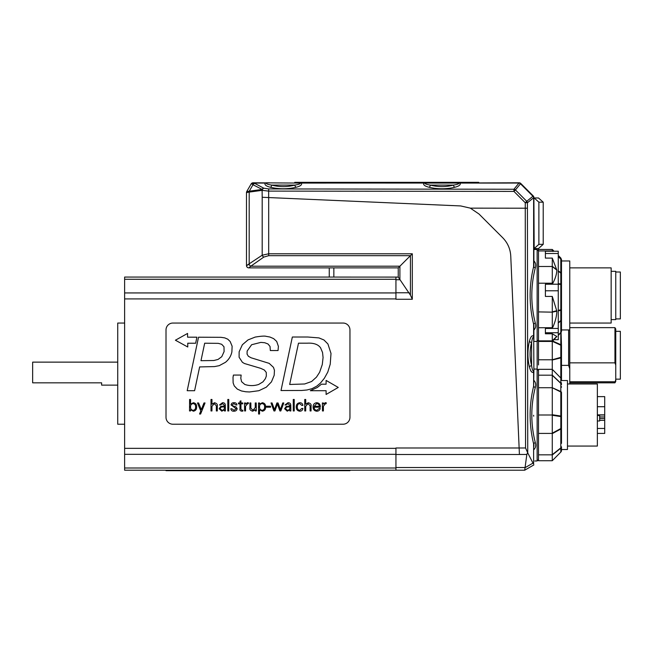 <?xml version="1.0" encoding="UTF-8"?>
<svg xmlns="http://www.w3.org/2000/svg" width="653" height="653" viewBox="0 0 653 653"><rect width="100%" height="100%" fill="white"/><g stroke="black" fill="none" stroke-linecap="round" stroke-linejoin="round"><path stroke-width="0.98" d="M478.714 182.334L478.714 182.791L478.714 182.334L294.772 182.334L294.772 182.791M303.963 182.334L303.963 182.791L297.066 182.791M615.755 379.156L620.35 379.156L620.35 331.332L615.755 331.332M615.755 379.532L615.755 381.45L614.955 382.829L615.755 379.532L615.755 365.092L614.955 362.864L614.955 327.651L569.767 327.651M614.955 327.651L615.755 329.03L615.755 365.092M561.49 271.607L561.49 289.034L561.49 259.625L561.49 260.971L569.767 260.971L569.767 368.749L568.616 365.362L568.616 329.953M569.767 381.76L614.955 381.76M614.955 362.864L569.767 362.864M569.767 368.749L569.767 383.98M561.082 332.606L561.49 345.657A2.302 1.355 180 0 0 560.813 344.694A2.302 1.477 113.9 0 1 560.813 345.217A2.302 0.612 -0 0 1 561.49 345.657L561.49 368.561M568.616 365.362L561.18 365.362M545.394 284.21L545.394 296.429L552.291 296.429L552.291 328.018L545.394 328.018L545.394 328.451L558.266 328.451L558.266 284.21L545.394 284.21L552.291 283.859L552.944 283.027L552.291 282.961L552.291 283.859M554.038 251.217L552.291 249.47L538.496 249.47L538.496 359.77L552.267 359.77L552.291 385.792M538.496 359.77L538.496 364.921M552.291 341.315L560.813 345.217L560.813 357.338L552.267 359.77M538.496 340.874L552.267 340.874L552.291 359.501M560.813 357.338A2.302 1.592 76.6 0 1 560.813 357.909A2.302 0.931 -0 0 0 561.49 357.248L560.813 357.338M561.49 359.803L561.49 357.248M561.49 380.536L561.49 367.615M561.49 387.229L561.49 386.682M552.291 360.007L560.813 357.909L560.813 377.989L552.267 369.329L560.829 378.005L560.813 383.18A2.302 0.62 133.3 0 1 560.813 383.393L552.291 375.32L552.267 460.724L560.829 452.047L552.267 460.724L538.496 460.724L538.496 454.831L552.267 454.831M552.291 369.353L560.813 378.022A2.302 2.253 0 0 1 561.49 379.613A2.302 2.269 0 0 0 560.813 378.005A2.302 2.302 0 0 1 561.49 379.613M533.893 323.823L533.893 330.059C535.721 328.108 536.186 325.79 535.313 323.113C530.644 304.673 530.644 286.234 535.313 267.803C536.186 265.126 535.713 262.816 533.893 260.865L533.893 249.47L537.141 249.528L537.141 369.092L538.496 370.471L538.496 374.038L538.496 369.329L552.267 369.329M561.49 396.885L561.49 392.535A2.302 1.445 180 0 0 560.813 391.514L552.267 387.719L560.813 392.029A2.302 0.718 0 0 1 561.49 392.535L561.49 443.371M538.496 374.038L538.496 375.181L552.267 375.181M538.496 375.181L538.496 387.719L552.267 387.719M538.496 387.719L538.496 414.998L552.267 414.998M538.496 414.998L538.496 433.421L552.267 433.421M567.465 446.064L597.356 446.064L597.356 383.98L567.465 383.98M599.658 418.54L604.719 418.508L604.719 428.45L597.356 428.45M599.658 420.295L604.719 420.295M597.356 406.713L604.719 406.713L604.719 418.508L599.658 418.508M599.658 414.99L604.719 414.99M604.719 414.859L599.658 414.859L599.658 420.932M597.356 414.859L599.658 414.859M604.719 428.45L604.719 433.421L597.356 433.421M597.356 396.632L604.719 396.632L604.719 406.713M561.49 449.509L567.465 449.509L567.465 380.536L561.474 380.536M538.496 433.421L538.496 454.831M561.49 450.431A2.302 2.269 180 0 1 560.813 452.039L560.829 452.047A2.302 2.302 0 0 0 561.49 450.431L561.49 446.783A2.302 1.535 180 0 1 560.813 447.868A2.302 1.004 51.3 0 1 560.813 448.227A2.302 2.041 0 0 0 561.49 446.783M561.49 431.364L561.49 412.182M552.291 454.97L560.813 448.227L560.813 452.039M561.433 382.813A2.302 2.041 180 0 1 561.49 383.262M552.291 375.132L560.813 383.18A2.302 2.253 180 0 1 561.49 384.772A2.302 1.943 0 0 0 560.813 383.393L560.813 391.514A2.302 1.437 115.9 0 1 560.813 392.029L560.813 416.018A2.302 1.624 98 0 1 560.813 416.598L561.49 416.532A2.302 0.718 180 0 0 560.813 416.018L552.291 414.745M552.291 415.267L560.813 416.598L560.813 428.531L552.291 433.168M560.813 428.531A2.302 1.396 62.1 0 1 560.813 429.029A2.302 1.535 0 0 0 561.49 427.944A2.302 0.833 180 0 1 560.813 428.531M558.266 253.503L558.266 251.217L545.394 251.217L545.394 253.503L558.266 253.503L558.266 284.21L561.49 284.455A2.302 0.702 180 0 0 560.813 283.957A2.302 1.624 97.6 0 1 560.813 284.537L560.813 309.767A2.302 1.6 77.1 0 1 560.813 310.33A2.302 0.914 -0 0 0 561.49 309.685L561.49 331.055A2.302 2.041 180 0 1 560.813 332.499A2.302 0.473 45.8 0 1 560.813 332.671A2.302 2.285 0 0 0 561.49 331.055L560.813 332.924L560.813 344.694L552.291 340.85L552.291 333.781L556.854 336.507L552.291 341.446L538.496 341.446M552.291 333.781L545.394 333.781L545.394 332.736L558.266 332.736L558.266 328.451M558.266 332.736L558.266 339.699L554.038 339.699M545.394 332.736L545.394 328.451M538.496 266.489L552.267 266.489L556.854 270.146L552.291 258.106L545.394 258.106L545.394 253.503M556.854 270.146C556.683 274.146 555.376 278.439 552.944 283.027M545.394 290.781L558.266 290.781M552.291 296.429L556.854 311.195C556.683 316.101 555.376 321.374 552.944 326.998L552.291 328.018M569.767 323.047L611.151 323.047L611.151 267.869L569.767 267.869M611.151 319.603L615.755 319.603L615.755 271.313L611.151 271.313M615.755 318.909L620.35 318.909L620.35 272.007L615.755 272.007M561.49 289.034L561.49 309.685L558.266 310.338M538.496 283.214L552.267 283.214M538.496 311.905L552.291 312.15L556.854 311.195M556.78 310.673L552.267 311.905M538.496 327.724L552.267 327.724M569.767 329.953L561.49 329.953L561.49 330.5M552.291 249.47L552.291 251.217M538.496 250.948L552.267 250.948M561.49 259.625L560.813 258L560.813 258.833A2.302 0.629 133.2 0 1 560.813 259.053A2.302 1.935 -0 0 1 561.49 260.425A2.302 2.245 180 0 0 560.813 258.833L558.266 256.449M558.266 256.67L560.813 259.053L560.813 272.717A2.302 1.118 126.6 0 1 560.813 273.117A2.302 1.371 -0 0 1 561.49 274.089A2.302 1.935 180 0 0 560.813 272.717L558.266 270.824M552.291 266.693L552.291 282.961M561.49 321.594L561.49 309.685M552.944 326.998L552.291 327.537M558.266 310.893L560.813 310.33L560.813 320.582A2.302 0.996 51.1 0 1 560.813 320.941A2.302 2.041 0 0 0 561.49 319.497A2.302 1.543 180 0 1 560.813 320.582L558.266 322.655M552.291 340.915L556.854 336.507M558.266 335.144L560.813 332.671L558.266 335.471M552.944 251.487L552.291 250.883M552.291 258.106L552.267 266.489M558.266 271.207L560.813 273.117L560.813 283.957L558.266 283.647M246.483 192.611A2.302 2.302 0 0 1 246.793 191.46A2.302 2.302 0 0 0 246.483 192.611L249.177 192.096A2.302 1.616 -98.2 0 1 249.242 191.198L246.793 191.46A2.302 2.302 0 0 0 246.483 192.611L246.483 265.567A2.302 2.302 0 0 0 248.785 267.869L398.24 267.869L398.24 277.092L333.854 277.068L333.854 267.869M395.938 277.068L395.938 279.272L124.625 279.272L124.625 277.068L333.854 277.068M329.259 267.869L329.259 277.068L329.259 267.869M268.685 255.674L268.685 197.557L262.188 197.271L262.188 255.209L246.565 265.567L249.16 264.318A2.302 1.461 55 0 0 250.801 266.195L263.812 257.086L268.685 255.674L410.435 255.674L412.312 253.788L268.685 253.788L262.188 255.209A2.302 1.461 55 0 0 263.812 257.086M249.193 192.096L262.114 190.341A2.302 1.616 -97.7 0 1 262.18 189.435L249.266 191.198A2.302 1.616 -97.7 0 0 249.193 192.096L249.177 264.31A2.302 1.461 54.9 0 0 250.793 266.204L250.801 266.195M248.785 267.869A2.302 2.302 0 0 1 246.483 265.567L246.565 265.567A2.302 2.277 90 0 0 248.842 267.869L250.793 266.204L399.905 266.204L410.435 255.674L410.435 295.14L412.312 299.27L412.312 253.788M398.24 277.092L410.435 295.14M399.905 279.451L399.905 266.204L398.24 267.869M519.413 454.504L395.938 454.504M525.053 467.687L526.84 454.439L527.657 452.725L532.979 463.108L525.053 467.687L524.702 470.209L533.893 464.895M268.661 188.937L268.652 191.1L513.944 191.411L515.421 189.933A2.302 2.081 -140.9 0 0 513.952 189.248L268.661 188.937L263.812 188.203A2.302 1.575 110 0 0 262.188 190.366L268.652 191.1L268.652 197.557L460.667 205.94L470.323 208.136L478.975 213.996L502.696 237.716C507.659 242.818 510.336 248.915 510.752 256.017L519.135 447.999L395.938 447.999L395.938 470.209L524.702 470.209M395.938 279.272L395.938 299.27L412.312 299.27M117.728 385.131L101.631 385.131L101.631 382.829L32.65 382.829L32.65 362.137L117.728 362.137M124.625 424.221L117.728 424.221L117.728 323.047L124.625 323.047M124.625 279.272L124.625 470.209L395.938 470.209M166.009 329.953L166.009 417.324A6.897 6.897 0 0 0 172.906 424.221L343.054 424.221A6.897 6.897 0 0 0 349.951 417.324L349.951 329.953A6.897 6.897 0 0 0 343.054 323.047L172.906 323.047A6.897 6.897 0 0 0 166.009 329.953M322.288 364.521L323.072 357.518L322.288 364.521L319.627 372.267L316.476 377.124L311.62 381.499L304.649 383.98L289.671 384.47L298.494 343.176L307.392 343.176C313.767 342.858 318.166 344.409 320.59 347.845L322.549 352.514L323.072 357.518M264.702 342.727L260.849 342.392L251.617 344.727L260.849 342.392L264.702 342.727L267.959 343.951L270.032 346.433L270.334 350.547L278.039 350.547L278.407 346.4L276.701 341.437L273.631 338.621L269.885 337.021L266.032 336.319C264.604 335.862 260.971 336.124 255.143 337.095C260.971 336.124 264.604 335.862 266.032 336.319M258.882 390.706L249.511 391.963L245.806 391.776L249.511 391.963L258.882 390.706L266.293 387.18L271.444 381.891L274.178 375.295L274.448 370.333L273.485 367.361L269.183 363.362L251.062 357.771L248.36 356.252L247.063 354.106L247.136 351.061L251.617 344.727M233.129 382.887L233.023 377.295L233.129 382.887L234.247 385.89L237.325 389.115L241.471 390.967L245.806 391.776M322.451 410.957L323.406 410.957L323.406 406.15L325.602 403.603L326.198 403.668L326.198 402.738L325.243 402.73L323.439 404.142L323.366 402.958L322.378 402.958L322.451 410.957M316.925 410.321C315.048 410.133 314.126 409.088 314.158 407.186L320.329 407.186C320.452 404.444 319.235 402.958 316.689 402.73C314.305 403.056 313.122 404.468 313.122 406.958C313.105 409.455 314.273 410.859 316.623 411.194C318.55 411.227 319.75 410.296 320.239 408.403L319.235 408.403L316.925 410.321M319.301 406.313L314.183 406.313L316.697 403.603C318.346 403.734 319.211 404.631 319.301 406.313M299.654 403.603L301.841 405.423L302.878 405.423C302.641 403.668 301.621 402.77 299.817 402.73C297.442 403.056 296.258 404.468 296.25 406.958C296.225 409.455 297.393 410.859 299.751 411.194C301.58 411.194 302.617 410.28 302.878 408.452L301.841 408.452L299.654 410.321C298.135 410.108 297.344 408.982 297.278 406.941C297.344 404.925 298.135 403.807 299.654 403.603M274.489 409.7L272.064 402.958L271.011 402.958L273.942 410.957L274.921 410.957L277.411 404.06L279.9 410.957L280.814 410.957L283.786 402.958L282.733 402.958L280.423 409.635L278.039 402.958L276.905 402.958L274.489 409.7M256.213 402.958L255.258 402.958L255.258 407.562L252.964 410.321L250.866 408.125L250.866 402.958L249.903 402.958L249.903 407.962C249.536 409.504 250.474 410.582 252.719 411.194L255.225 409.749L255.307 410.957L256.286 410.957L256.213 402.958M238.394 403.832L239.986 403.832L239.986 408.819C239.61 410.157 240.247 410.949 241.904 411.194L242.867 411.055L242.867 410.215L242.043 410.321L240.941 409.186L240.941 403.832L242.753 403.832L242.753 402.958L240.941 402.958L240.941 400.844L239.986 401.252L239.986 402.958L238.394 402.958L238.394 403.832M227.815 410.957L228.77 410.957L228.77 399.465L227.815 399.465L227.815 410.957M222.477 403.603L224.371 405.317L224.371 406.052L220.755 406.419L219.147 408.721L221.8 411.194L224.354 409.774L224.42 410.957L225.399 410.957L225.326 405.374C225.277 403.578 224.33 402.697 222.493 402.73L219.498 404.991L220.51 404.991L222.477 403.603M220.175 408.721C220.477 407.399 221.473 406.803 223.138 406.941L224.371 406.925C224.665 408.892 223.865 410.027 221.979 410.321L220.175 408.721M201.312 409.651L198.618 402.958L197.467 402.958L200.781 410.957L199.565 414.018L200.618 414.018L205.026 402.958L203.989 402.958L201.312 409.651M189.525 410.957L190.513 410.957L190.586 409.709L193.37 411.194C195.622 410.778 196.7 409.358 196.61 406.933C196.708 404.493 195.614 403.097 193.329 402.73L190.586 404.174L190.554 399.465L189.599 399.465L189.525 410.957M193.141 403.603C194.863 403.921 195.671 404.999 195.582 406.843C195.729 408.745 194.961 409.904 193.28 410.321C191.329 410.06 190.423 408.884 190.554 406.803C190.496 404.925 191.353 403.856 193.141 403.603M230.166 341.511L227.758 339.176L224.73 337.879L220.983 337.323L198.528 337.209L187.191 390.706L194.602 390.706L199.638 366.921L214.568 366.586L219.237 365.664L225.424 362.333C228.885 359.517 231.031 356.032 231.88 351.877L232.125 346.212L230.166 341.511M221.759 356.701L218.053 359.444L213.833 360.513L200.977 360.693L204.683 343.209L218.314 343.356L221.685 344.286L223.987 346.767L224.093 351.583L221.759 356.701M326.1 380.421L326.1 384.193L321.439 384.193L317.342 387.466L310.306 390.706L326.1 390.706L326.1 394.461L338.254 387.441L326.1 380.421M187.754 346.996L187.754 343.225L195.647 343.241L196.904 337.185L187.591 337.177L187.574 333.438L175.412 340.213L187.754 346.996M255.143 337.095L248.026 339.911L242.361 344.751L239.137 351.779L239.104 357.256L242.394 362.293L244.426 363.509L260.735 368.349L264.294 369.99L266.261 372.39L266.334 376.046L265.371 378.675L262.996 381.825L258.629 384.486C253.911 385.972 249.307 385.964 244.802 384.454L241.586 381.687L240.802 378.275L241.137 375.067L233.431 375.067L233.023 377.295M307.841 337.021L292.34 337.021L281.002 390.543L301.719 390.47L306.983 389.988L311.954 388.69L316.729 386.168L320.476 383.025L324.329 378.316L327.782 372.088L330.222 364.227L331.006 353.444L327.928 343.992L323.961 339.984L318.958 337.911L307.841 337.021M211.98 404.174L211.956 399.465L211.001 399.465L211.001 410.957L211.956 410.957L211.956 406.362L214.241 403.603L216.347 405.799L216.347 410.957L217.302 410.957L217.302 405.954C217.678 404.419 216.739 403.342 214.486 402.73L211.98 404.174M234.003 402.73C232.321 402.648 231.35 403.391 231.072 404.95L236.141 408.721L234.043 410.321L231.831 408.778L230.803 408.778C231.129 410.476 232.133 411.276 233.815 411.194C235.782 411.219 236.9 410.353 237.17 408.582L235.823 406.713C233.496 406.313 232.256 405.709 232.101 404.884L233.905 403.603L235.888 404.942L236.917 404.942C236.639 403.366 235.66 402.623 234.003 402.73M244.606 410.957L245.561 410.957L245.561 406.15L247.756 403.603L248.352 403.668L248.352 402.738L247.389 402.73L245.593 404.142L245.512 402.958L244.532 402.958L244.606 410.957M258.596 414.018L259.551 414.018L259.551 409.717L262.367 411.194C264.62 410.778 265.698 409.358 265.608 406.933C265.706 404.493 264.612 403.097 262.326 402.73L259.584 404.174L259.51 402.958L258.523 402.958L258.596 414.018M259.551 406.77C259.494 404.909 260.351 403.848 262.139 403.603C263.861 403.905 264.669 404.974 264.579 406.819C264.726 408.721 263.959 409.888 262.277 410.321C260.327 410.043 259.421 408.86 259.551 406.77M270.554 406.231L266.538 406.231L266.538 407.186L270.554 407.186L270.554 406.231M287.924 403.603L289.818 405.317L289.818 406.052L286.21 406.419L284.594 408.721L287.247 411.194L289.801 409.774L289.867 410.957L290.854 410.957L290.781 405.374C290.732 403.578 289.785 402.697 287.94 402.73L284.953 404.991L285.965 404.991L287.924 403.603M285.622 408.721C285.932 407.399 286.92 406.803 288.593 406.941L289.818 406.925C290.112 408.892 289.32 410.027 287.426 410.321L285.622 408.721M293.262 410.957L294.225 410.957L294.225 399.465L293.262 399.465L293.262 410.957M305.735 404.174L305.71 399.465L304.755 399.465L304.755 410.957L305.71 410.957L305.71 406.362L307.996 403.603L310.102 405.799L310.102 410.957L311.057 410.957L311.057 405.954C311.432 404.419 310.493 403.342 308.24 402.73L305.735 404.174M166.009 470.209L166.009 470.666L349.951 470.666L349.951 470.209M533.615 464.005L533.615 443.787L533.615 464.005L532.979 463.108M534.815 460.994L537.141 460.953L538.496 459.573M533.215 195.933A2.302 2.277 0 0 1 533.893 197.557L533.64 197.72A2.302 2.081 -129.1 0 0 532.93 196.251L526.742 201.279L515.421 189.933L520.751 183.477A2.302 2.277 -90 0 0 519.135 182.791L518.972 183.052A2.302 2.081 41.2 0 1 520.449 183.746L532.938 196.243L533.223 195.916L520.776 183.469A2.302 2.302 0 0 0 519.151 182.791L459.165 183.003A2.302 1.951 125.9 0 0 460.071 183.069L300.511 183.003C300.364 183.86 298.462 184.554 294.805 185.093C287.116 187.117 279.427 187.117 271.746 185.093C268.089 184.554 266.179 183.86 266.032 183.003L265.134 183.069C264.343 184.783 266.089 186.178 270.391 187.256C278.978 189.272 287.565 189.272 296.16 187.256C300.453 186.178 302.208 184.783 301.417 183.069L253.119 182.791A2.302 2.302 0 0 0 251.127 183.942L246.818 191.411A2.302 2.269 30 0 0 246.516 192.562M262.188 197.271L262.114 190.341A2.302 1.575 -70 0 1 263.739 188.178L253.625 182.791A2.302 2.114 -90 0 0 251.756 184.015L252.18 184.211A2.302 2.024 -47.2 0 1 253.952 183.069L265.134 183.069A2.302 1.951 54.1 0 0 266.032 183.003M459.165 183.003C459.018 183.86 457.108 184.554 453.451 185.093C445.77 187.117 438.081 187.117 430.392 185.093C426.736 184.554 424.834 183.86 424.687 183.003L301.417 183.069A2.302 1.951 125.9 0 1 300.511 183.003M266.448 182.791L269.477 182.791M520.751 183.477L520.776 183.469A2.302 2.302 0 0 0 519.151 182.791L519.135 182.791A2.302 2.302 0 0 1 520.776 183.469M538.496 338.295L538.496 330.304M535.313 267.803A1.837 1.086 15.4 0 1 533.615 266.702L533.893 260.865L533.893 267.101M533.893 340.295L533.893 330.059M538.496 263.445L538.496 254.001M533.893 449.623C535.713 447.672 536.186 445.354 535.313 442.677C530.644 424.246 530.644 405.807 535.313 387.368C536.186 384.69 535.721 382.38 533.893 380.421M533.893 443.379L533.893 446.325M470.323 208.136L525.257 208.209L525.559 447.974L527.657 452.725M525.559 447.974L519.135 447.999L519.413 454.464L526.84 454.439M251.127 183.942A2.302 2.302 0 0 1 253.119 182.791A2.302 2.302 0 0 0 251.127 183.942L251.756 184.015M249.266 191.198L252.989 184.734L262.18 189.435A2.302 1.796 -62.9 0 1 263.739 188.178L263.812 188.203M518.972 183.052L460.071 183.069C460.855 184.783 459.108 186.178 454.806 187.256A2.302 1.322 -104.9 0 1 453.451 185.093L430.392 185.093A2.302 1.322 -75.1 0 1 429.037 187.256C437.632 189.272 446.219 189.272 454.806 187.256M520.441 183.762A2.302 2.081 -140.9 0 0 518.964 183.069L513.952 189.248L513.944 191.411L525.257 202.748L527.428 202.748A2.302 2.081 50.9 0 0 526.742 201.279L525.257 202.748L525.257 208.209L527.428 208.209L527.428 202.748L533.893 197.541A2.302 2.302 0 0 0 533.223 195.916A2.302 2.302 0 0 1 533.893 197.541A2.302 2.302 0 0 0 533.223 195.916M533.893 264L533.893 249.47M532.93 196.251L532.938 196.243A2.302 2.081 48.8 0 1 533.64 197.72L533.615 266.702C528.963 285.875 528.963 305.049 533.615 324.223L533.615 335.952C531.909 335.152 530.514 336.907 529.436 341.209C527.412 349.796 527.412 358.383 529.436 366.978C530.514 371.271 531.909 373.026 533.615 372.234L533.689 371.328C532.832 371.182 532.138 369.28 531.599 365.623C529.575 357.934 529.575 350.245 531.599 342.564C532.138 338.899 532.832 336.997 533.689 336.85L533.893 370.92M424.687 183.003A2.302 1.951 54.1 0 1 423.781 183.069C422.989 184.783 424.744 186.178 429.037 187.256M296.16 187.256A2.302 1.322 -104.9 0 1 294.805 185.093L271.746 185.093A2.302 1.322 -75.1 0 1 270.391 187.256M533.689 336.85A2.302 1.951 144.1 0 1 533.615 335.952L533.615 324.223A1.837 1.086 -15.4 0 1 535.313 323.113M529.436 366.978A2.302 1.322 -14.9 0 1 531.599 365.623L531.599 342.564A2.302 1.322 14.9 0 1 529.436 341.209M533.689 371.328A2.302 1.951 -144.1 0 0 533.615 372.234L533.615 386.266C528.963 405.44 528.963 424.613 533.615 443.787A1.837 1.086 -15.4 0 1 535.313 442.677M533.615 415.275L533.689 416.181M538.888 244.336L534.17 248.556L538.496 248.556L543.214 244.336L538.888 244.336L538.888 202.185L543.214 202.185L538.496 197.973L533.893 197.973L533.893 197.557M533.893 370.937L533.615 386.266A1.837 1.086 15.4 0 0 535.313 387.368M534.17 248.556L533.893 197.973M534.17 197.973L538.888 202.185M543.214 244.336L543.214 202.185M469.515 182.791L469.515 182.334M599.658 416.941L604.719 416.941M599.658 415.496L597.356 415.496M552.291 433.616L560.813 429.029L560.813 447.868L552.291 454.635M558.266 322.99L560.813 320.941L560.813 332.499L558.266 334.973M556.78 336.409L552.291 340.752M556.78 269.713L552.291 266.342M409.235 292.764L395.938 292.764M525.069 467.515L395.938 467.515M395.938 279.737L400.109 279.737M395.938 292.936L124.625 292.936M395.938 298.919L124.625 298.919M395.938 448.35L124.625 448.35M395.938 454.333L124.625 454.333M395.938 467.997L124.625 467.997M175.208 470.666L175.208 470.209M340.752 470.666L340.752 470.209M533.893 369.035L537.141 369.092L537.141 460.953M527.738 452.856L527.428 208.209M252.989 184.734A2.302 1.796 -62.9 0 1 254.548 183.477M614.955 382.829L569.767 382.829M599.658 420.973L597.356 420.973M560.813 258L558.266 255.454M538.496 340.009L537.141 341.388L533.893 341.446M537.141 249.528L538.496 250.907"/></g></svg>
